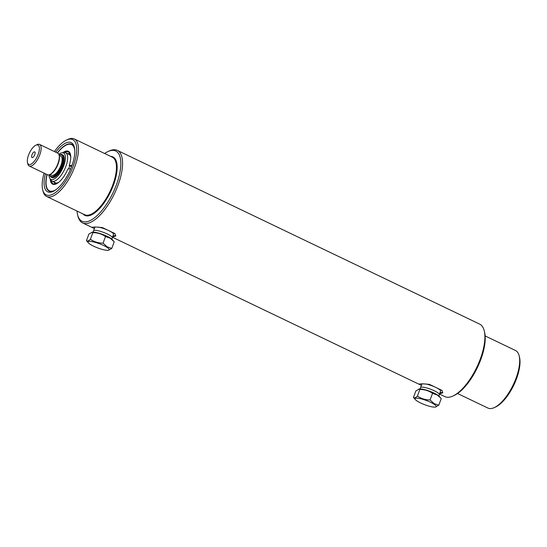 <?xml version="1.0" encoding="UTF-8"?>
<svg xmlns="http://www.w3.org/2000/svg" width="547" height="547" viewBox="0 0 547 547"><rect width="100%" height="100%" fill="white"/><g stroke="black" fill="none" stroke-linecap="round" stroke-linejoin="round"><path stroke-width="0.82" d="M77.024 211.053A38.953 15.61 -64.4 0 0 77.592 214.78A38.953 15.61 -64.4 0 0 94.412 217.884A38.953 15.61 -64.4 0 0 116.306 185.071A38.953 15.61 -64.4 0 0 107.882 151.601A38.953 15.61 -64.4 0 0 104.627 153.495M107.882 151.601L109.215 150.986A40.211 16.116 115.6 0 1 117.318 150.384A40.211 16.116 115.6 0 1 117.906 185.529A40.211 16.116 115.6 0 1 82.549 222.903A40.211 16.116 115.6 0 1 77.947 216.202L77.592 214.78M484.239 330.798L484.587 332.22A38.953 15.61 115.6 0 1 480.697 359.782A38.953 15.61 115.6 0 1 454.297 395.399L452.971 396.014A40.211 16.116 -64.4 0 0 480.218 359.249A40.211 16.116 -64.4 0 0 484.239 330.798A40.211 16.116 -64.4 0 0 479.637 324.097L117.318 150.384M439.542 394.066L444.861 396.616A40.211 16.116 -64.4 0 0 452.971 396.014M55.767 152.189A27.268 10.926 115.6 0 1 74.358 147.184A27.268 10.926 115.6 0 1 71.63 166.473A27.268 10.926 115.6 0 1 53.155 191.402A27.268 10.926 115.6 0 1 45.415 173.775M74.515 147.922A26.01 10.42 -64.4 0 0 71.732 144.271A26.01 10.42 -64.4 0 0 57.312 152.934M44.068 173.132A30.659 12.287 -64.4 0 0 42.68 189.768A30.659 12.287 -64.4 0 0 55.917 192.209A30.659 12.287 -64.4 0 0 73.148 166.384A30.659 12.287 -64.4 0 0 66.522 140.039A30.659 12.287 -64.4 0 0 54.42 151.546M66.522 140.039L67.849 139.423A31.917 12.793 115.6 0 1 74.283 138.945A31.917 12.793 115.6 0 1 74.748 166.849A31.917 12.793 115.6 0 1 46.686 196.503A31.917 12.793 115.6 0 1 43.028 191.19L42.68 189.768M519.151 355.81L519.506 357.232A30.659 12.287 115.6 0 1 516.443 378.927A30.659 12.287 115.6 0 1 495.664 406.961L494.331 407.577A31.917 12.793 -64.4 0 0 515.965 378.394A31.917 12.793 -64.4 0 0 519.151 355.81A31.917 12.793 -64.4 0 0 515.5 350.497L485.155 335.947M457.559 393.505L487.897 408.055A31.917 12.793 -64.4 0 0 494.331 407.577M425.422 383.905A9.996 1.997 20.5 0 1 435.173 387.126L436.212 387.625A9.996 1.997 20.5 0 1 440.602 391.139A9.996 1.997 20.5 0 1 440.438 391.351M98.405 227.108A9.996 1.997 20.5 0 1 108.149 230.328L109.195 230.827A9.996 1.997 20.5 0 1 113.578 234.342A9.996 1.997 20.5 0 1 113.42 234.56M419.583 383.912A12.567 2.509 -159.5 0 0 420.458 384.897L421.45 385.375M420.458 384.897L419.146 384.103L422.168 383.782L429.374 384.35L435.173 387.126M439.685 393.642L442.687 392.903L442.003 390.401L436.212 387.625M92.559 227.121A12.567 2.509 -159.5 0 0 93.441 228.099L94.433 228.578M93.441 228.099L92.128 227.306L95.151 226.991L102.357 227.552L108.149 230.328M112.668 236.844L115.67 236.106L114.986 233.61L109.195 230.827M94.836 227.614A9.996 1.997 20.5 0 1 94.857 227.34A9.996 1.997 20.5 0 1 95.356 226.991M421.86 384.411A9.996 1.997 20.5 0 1 421.874 384.138A9.996 1.997 20.5 0 1 422.373 383.789M440.034 392.575A12.567 2.509 -159.5 0 0 442.776 392.329M113.017 235.778A12.567 2.509 -159.5 0 0 115.752 235.538M46.967 174.514A26.01 10.42 -64.4 0 0 49.237 191.183A26.01 10.42 -64.4 0 0 53.832 191.067M49.004 174.828A14.619 5.86 -64.4 0 0 49.791 178.288A14.619 5.86 -64.4 0 0 58.7 174.896A14.619 5.86 -64.4 0 0 65.449 158.589A14.619 5.86 -64.4 0 0 62.023 152.777A14.619 5.86 -64.4 0 0 58.837 154.329M62.023 152.777L63.937 152.524A15.706 6.297 115.6 0 1 65.592 152.757A15.706 6.297 115.6 0 1 67.616 158.767A15.706 6.297 115.6 0 1 61.462 174.821A15.706 6.297 115.6 0 1 52.006 181.084A15.706 6.297 115.6 0 1 50.796 179.936L49.791 178.288M59.117 155.129L59.288 155.84A11.343 4.547 115.6 0 1 59.459 158.295A11.343 4.547 115.6 0 1 50.474 174.233L49.811 174.541A11.972 4.793 -64.4 0 0 59.288 157.721A11.972 4.793 -64.4 0 0 59.117 155.129A11.972 4.793 -64.4 0 0 57.743 153.139L39.575 144.429A11.972 4.793 115.6 0 1 41.121 149.01A11.972 4.793 115.6 0 1 36.437 161.242A11.972 4.793 115.6 0 1 29.23 166.014A11.972 4.793 115.6 0 1 27.856 164.018L27.507 162.596A10.714 4.294 -64.4 0 0 33.846 161.823A10.714 4.294 -64.4 0 0 39.377 149.167A10.714 4.294 -64.4 0 0 35.835 145.222A10.714 4.294 -64.4 0 0 27.35 160.278A10.714 4.294 -64.4 0 0 27.507 162.596M29.23 166.014L47.398 174.725A11.972 4.793 -64.4 0 0 49.811 174.541M49.715 174.589A11.938 4.786 -64.4 0 0 56.813 173.502A11.938 4.786 -64.4 0 0 62.905 159.478A11.938 4.786 -64.4 0 0 59.09 155.027L59.623 154.78A12.567 5.032 115.6 0 1 62.153 154.589A12.567 5.032 115.6 0 1 63.78 159.403A12.567 5.032 115.6 0 1 58.857 172.243A12.567 5.032 115.6 0 1 51.288 177.255A12.567 5.032 115.6 0 1 49.852 175.156L49.709 174.589M35.131 153.092A3.138 1.258 -64.4 0 0 34.967 152.121A3.138 1.258 -64.4 0 0 33.052 152.845A3.138 1.258 -64.4 0 0 31.603 156.353A3.138 1.258 -64.4 0 0 32.335 157.598A3.138 1.258 -64.4 0 0 34.105 155.984A3.138 1.258 -64.4 0 0 35.131 153.092M59.179 155.396L60.765 156.155A10.557 4.232 115.6 0 1 62.132 160.196A10.557 4.232 115.6 0 1 57.996 170.985A10.557 4.232 115.6 0 1 51.644 175.19L50.05 174.431M62.153 154.589L62.673 154.842A12.567 5.032 115.6 0 1 64.3 159.649A12.567 5.032 115.6 0 1 59.377 172.496A12.567 5.032 115.6 0 1 51.808 177.502L51.288 177.255M35.835 145.222L37.162 144.606A11.972 4.793 115.6 0 1 39.575 144.429M69.695 165.871A16.02 6.42 115.6 0 1 68.99 167.929A16.02 6.42 115.6 0 1 68.607 168.914M58.85 182.199A16.02 6.42 115.6 0 1 53.9 181.987M67.486 153.659A16.02 6.42 115.6 0 1 70.748 157.392M70.529 154.698A17.593 7.049 -64.4 0 0 68.607 152.107A17.593 7.049 -64.4 0 0 64.772 152.517M71.527 166.753L69.23 165.495A18.222 7.302 115.6 0 0 70.447 154.329A18.222 7.302 115.6 0 0 62.864 152.668M74.795 150.487A25.634 10.27 -64.4 0 0 66.399 144.996A25.634 10.27 -64.4 0 0 57.469 153.003M72.054 165.324L69.23 165.495M51.309 180.592A17.593 7.049 -64.4 0 0 53.394 183.84A17.593 7.049 -64.4 0 0 56.614 183.717M47.117 174.589A25.634 10.27 -64.4 0 0 46.468 186.568A25.634 10.27 -64.4 0 0 56.006 189.672M70.72 168.784L67.937 168.955A18.222 7.302 115.6 0 1 56.279 183.881A18.222 7.302 115.6 0 1 50.235 179.013M111.841 239.169L112.34 237.836A10.051 2.01 -159.5 0 0 112.34 237.822A10.051 2.01 -159.5 0 0 109.913 235.374A10.051 2.01 -159.5 0 0 99.882 231.203A10.051 2.01 -159.5 0 0 93.51 230.779A10.051 2.01 -159.5 0 0 93.503 230.793L93.004 232.133M90.747 244.659A11.309 2.256 -159.5 0 0 108.238 250.3A11.309 2.256 -159.5 0 0 106.474 247.039A11.309 2.256 -159.5 0 0 93.407 241.89A11.309 2.256 -159.5 0 0 88.416 242.889A11.309 2.256 -159.5 0 0 90.747 244.659M88.416 242.889L86.447 240.639C87.281 241.466 88.593 241.008 90.399 239.258C94.125 241.842 98.344 243.135 103.048 243.155L107.034 246.772L111.752 248.434L108.238 250.3M113.619 241.124L112.251 239.579A11.309 2.256 -159.5 0 0 109.926 237.808A11.309 2.256 -159.5 0 0 92.429 232.167L88.915 234.034L86.447 240.639M111.752 248.434L114.22 241.829L110.234 238.212L105.516 236.55L103.048 243.155M105.516 236.55C101.79 233.972 97.571 232.673 92.867 232.653L90.399 239.258M92.867 232.653L91.67 232.27M438.858 395.966L439.357 394.633A10.051 2.01 -159.5 0 0 439.364 394.619A10.051 2.01 -159.5 0 0 436.93 392.172A10.051 2.01 -159.5 0 0 426.906 388.001A10.051 2.01 -159.5 0 0 420.527 387.577A10.051 2.01 -159.5 0 0 420.527 387.591L420.021 388.924M417.764 401.45A11.309 2.256 -159.5 0 0 435.262 407.098A11.309 2.256 -159.5 0 0 433.491 403.836A11.309 2.256 -159.5 0 0 420.424 398.688A11.309 2.256 -159.5 0 0 415.44 399.686A11.309 2.256 -159.5 0 0 417.764 401.45M415.44 399.686L413.464 397.437C414.298 398.264 415.617 397.799 417.416 396.055C421.142 398.633 425.361 399.932 430.065 399.953L434.051 403.57L438.769 405.224L435.262 407.098M438.769 405.224L441.238 398.626L439.268 396.377A11.309 2.256 -159.5 0 0 436.944 394.606A11.309 2.256 -159.5 0 0 419.446 388.965L415.932 390.832L413.464 397.437M440.643 397.922L437.258 395.009L432.54 393.348L430.065 399.953M432.54 393.348C428.814 390.763 424.595 389.464 419.884 389.45L417.416 396.055M419.884 389.45L418.687 389.061M46.686 196.503L84.682 214.725A31.917 12.793 -64.4 0 0 112.744 185.064A31.917 12.793 -64.4 0 0 112.279 157.16L74.283 138.945M110.638 156.374A32.423 12.991 115.6 0 1 113.386 185.248A32.423 12.991 115.6 0 1 83.041 213.939M82.549 222.903L92.758 227.798M112.525 237.275L419.781 384.589M52.006 181.084L56.184 183.081M65.592 152.757L69.763 154.753M53.873 181.973L55.22 184.093M67.459 153.652L69.954 153.372M113.585 234.061L112.34 237.822M95.041 227.128L93.51 230.779M440.602 390.859L439.364 394.619M422.058 383.926L420.527 387.577"/></g></svg>
